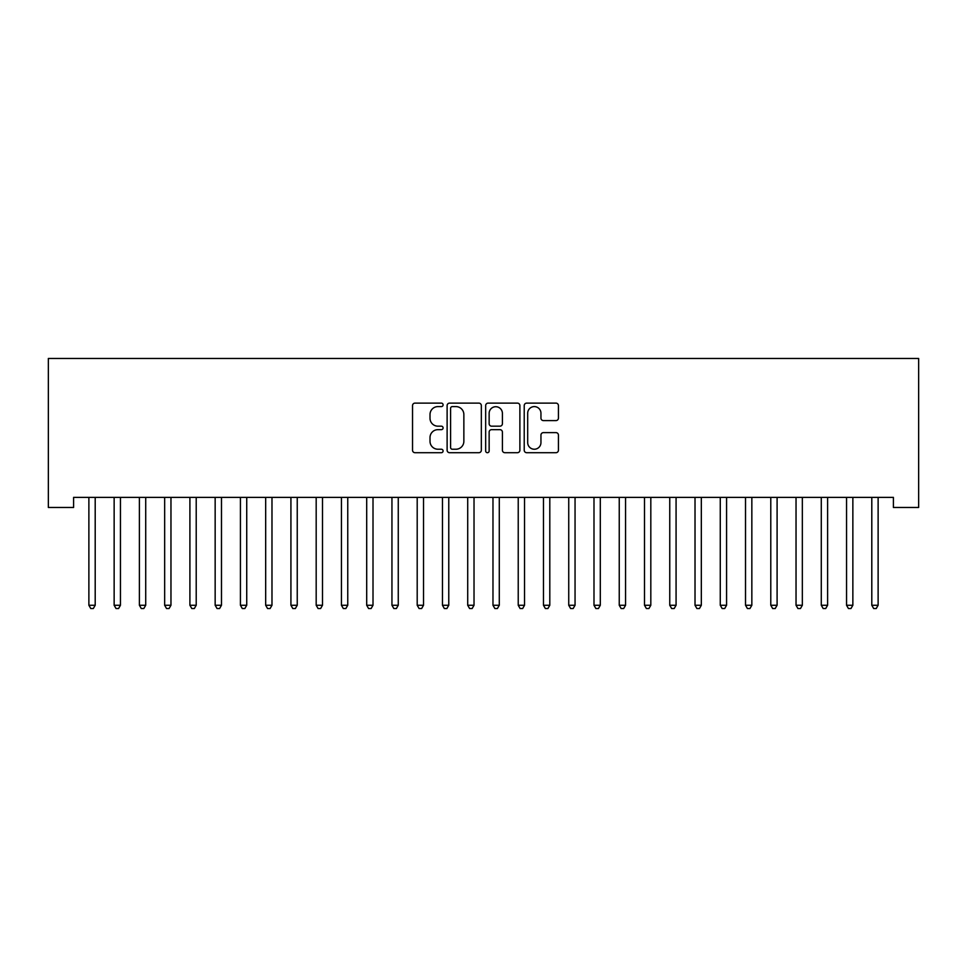 <?xml version="1.0" encoding="UTF-8"?>
<svg xmlns="http://www.w3.org/2000/svg" width="967" height="967" viewBox="0 0 967 967"><rect width="100%" height="100%" fill="white"/><g stroke="black" fill="none" stroke-linecap="round" stroke-linejoin="round"><path stroke-width="1.45" d="M443.091 404.859A1.741 1.741 0 0 0 441.363 403.118L415.012 403.118A2.478 2.478 0 0 0 412.534 405.596L412.534 450.223A2.478 2.478 0 0 0 415.012 452.701L441.363 452.701A1.741 1.741 0 0 0 443.091 450.973A1.741 1.741 0 0 0 441.363 449.232L437.954 449.232A7.929 7.929 0 0 1 430.013 441.303L430.013 437.58A7.929 7.929 0 0 1 437.954 429.65L441.363 429.65A1.741 1.741 0 0 0 443.091 427.91A1.741 1.741 0 0 0 441.363 426.181L437.954 426.181A7.929 7.929 0 0 1 430.013 418.24L430.013 414.529A7.929 7.929 0 0 1 437.954 406.599L441.363 406.599A1.741 1.741 0 0 0 443.091 404.859M555.952 420.597A2.478 2.478 0 0 0 558.43 418.119L558.43 405.596A2.478 2.478 0 0 0 555.952 403.118L526.701 403.118A2.478 2.478 0 0 0 524.223 405.596L524.223 450.223A2.478 2.478 0 0 0 526.701 452.701L555.952 452.701A2.478 2.478 0 0 0 558.43 450.223L558.43 435.102A2.478 2.478 0 0 0 555.952 432.624L543.43 432.624A2.478 2.478 0 0 0 540.952 435.102L540.952 442.596A6.636 6.636 0 0 1 534.316 449.232A6.636 6.636 0 0 1 527.692 442.596L527.692 413.223A6.636 6.636 0 0 1 534.316 406.599A6.636 6.636 0 0 1 540.952 413.223L540.952 418.119A2.478 2.478 0 0 0 543.43 420.597L555.952 420.597M893.399 497.364L73.601 497.364L73.601 507.47L48.35 507.47L48.35 358.455L918.65 358.455L918.65 507.47L893.399 507.47L893.399 497.364M481.336 405.596A2.478 2.478 0 0 0 478.846 403.118L449.595 403.118A2.478 2.478 0 0 0 447.117 405.596L447.117 450.223A2.478 2.478 0 0 0 449.595 452.701L478.846 452.701A2.478 2.478 0 0 0 481.336 450.223L481.336 405.596M488.154 403.118L517.405 403.118A2.478 2.478 0 0 1 519.883 405.596L519.883 450.223A2.478 2.478 0 0 1 517.405 452.701L504.883 452.701A2.478 2.478 0 0 1 502.405 450.223L502.405 432.128A2.478 2.478 0 0 0 499.927 429.65L491.623 429.65A2.478 2.478 0 0 0 489.145 432.128L489.145 450.973A1.741 1.741 0 0 1 487.404 452.701A1.741 1.741 0 0 1 485.664 450.973L485.664 405.596A2.478 2.478 0 0 1 488.154 403.118M452.326 406.599A1.741 1.741 0 0 0 450.586 408.328L450.586 447.491A1.741 1.741 0 0 0 452.326 449.232L455.916 449.232A7.929 7.929 0 0 0 463.858 441.303L463.858 414.529A7.929 7.929 0 0 0 455.916 406.599L452.326 406.599M502.405 413.344A6.636 6.636 0 0 0 495.769 406.72A6.636 6.636 0 0 0 489.145 413.344L489.145 423.703A2.478 2.478 0 0 0 491.623 426.181L499.927 426.181A2.478 2.478 0 0 0 502.405 423.703L502.405 413.344M88.698 497.739A2.526 2.526 -179.5 0 1 88.879 498.682A2.526 2.526 179.5 0 0 88.698 497.739L88.553 497.364M95.528 497.364L95.382 497.739A2.526 2.526 179.5 0 0 95.201 498.682L95.201 605.257L88.879 605.257L88.879 498.682M95.201 605.257L93.303 608.545L90.777 608.545L88.879 605.257M113.961 497.739A2.526 2.526 -179.5 0 1 114.142 498.682A2.526 2.526 179.5 0 0 113.961 497.739L113.804 497.364M139.212 497.739A2.526 2.526 -179.5 0 1 139.393 498.682A2.526 2.526 179.5 0 0 139.212 497.739L139.067 497.364M120.79 497.364L120.633 497.739A2.526 2.526 179.5 0 0 120.452 498.682L120.452 605.257L114.142 605.257L114.142 498.682M120.452 605.257L118.554 608.545L116.04 608.545L114.142 605.257M146.041 497.364L145.896 497.739A2.526 2.526 179.5 0 0 145.715 498.682L145.715 605.257L139.393 605.257L139.393 498.682M145.715 605.257L143.817 608.545L141.291 608.545L139.393 605.257M164.463 497.739A2.526 2.526 -179.5 0 1 164.656 498.682A2.526 2.526 179.5 0 0 164.463 497.739L164.317 497.364M189.725 497.739A2.526 2.526 -179.5 0 1 189.907 498.682A2.526 2.526 179.5 0 0 189.725 497.739L189.58 497.364M171.292 497.364L171.147 497.739A2.526 2.526 179.5 0 0 170.966 498.682L170.966 605.257L164.656 605.257L164.656 498.682M170.966 605.257L169.068 608.545L166.542 608.545L164.656 605.257M196.555 497.364L196.398 497.739A2.526 2.526 179.5 0 0 196.216 498.682L196.216 605.257L189.907 605.257L189.907 498.682M196.216 605.257L194.331 608.545L191.804 608.545L189.907 605.257M214.976 497.739A2.526 2.526 -179.5 0 1 215.157 498.682A2.526 2.526 179.5 0 0 214.976 497.739L214.831 497.364M221.806 497.364L221.661 497.739A2.526 2.526 179.5 0 0 221.479 498.682L221.479 605.257L215.157 605.257L215.157 498.682M221.479 605.257L219.582 608.545L217.055 608.545L215.157 605.257M240.239 497.739A2.526 2.526 -179.5 0 1 240.42 498.682A2.526 2.526 179.5 0 0 240.239 497.739L240.082 497.364M247.069 497.364L246.911 497.739A2.526 2.526 179.5 0 0 246.73 498.682L246.73 605.257L240.42 605.257L240.42 498.682M246.73 605.257L244.832 608.545L242.306 608.545L240.42 605.257M265.49 497.739A2.526 2.526 -179.5 0 1 265.671 498.682A2.526 2.526 179.5 0 0 265.49 497.739L265.345 497.364M272.319 497.364L272.174 497.739A2.526 2.526 179.5 0 0 271.981 498.682L271.981 605.257L265.671 605.257L265.671 498.682M271.981 605.257L270.095 608.545L267.569 608.545L265.671 605.257M290.741 497.739A2.526 2.526 -179.5 0 1 290.922 498.682A2.526 2.526 179.5 0 0 290.741 497.739L290.596 497.364M297.57 497.364L297.425 497.739A2.526 2.526 179.5 0 0 297.244 498.682L297.244 605.257L290.922 605.257L290.922 498.682M297.244 605.257L295.346 608.545L292.82 608.545L290.922 605.257M316.004 497.739A2.526 2.526 -179.5 0 1 316.185 498.682A2.526 2.526 179.5 0 0 316.004 497.739L315.846 497.364M322.833 497.364L322.676 497.739A2.526 2.526 179.5 0 0 322.495 498.682L322.495 605.257L316.185 605.257L316.185 498.682M322.495 605.257L320.609 608.545L318.083 608.545L316.185 605.257M341.254 497.739A2.526 2.526 -179.5 0 1 341.436 498.682A2.526 2.526 179.5 0 0 341.254 497.739L341.109 497.364M348.084 497.364L347.939 497.739A2.526 2.526 179.5 0 0 347.757 498.682L347.757 605.257L341.436 605.257L341.436 498.682M347.757 605.257L345.86 608.545L343.333 608.545L341.436 605.257M366.517 497.739A2.526 2.526 -179.5 0 1 366.698 498.682A2.526 2.526 179.5 0 0 366.517 497.739L366.36 497.364M373.335 497.364L373.189 497.739A2.526 2.526 179.5 0 0 373.008 498.682L373.008 605.257L366.698 605.257L366.698 498.682M373.008 605.257L371.11 608.545L368.584 608.545L366.698 605.257M391.768 497.739A2.526 2.526 -179.5 0 1 391.949 498.682A2.526 2.526 179.5 0 0 391.768 497.739L391.623 497.364M398.597 497.364L398.44 497.739A2.526 2.526 179.5 0 0 398.259 498.682L398.259 605.257L391.949 605.257L391.949 498.682M398.259 605.257L396.373 608.545L393.847 608.545L391.949 605.257M417.019 497.739A2.526 2.526 -179.5 0 1 417.2 498.682A2.526 2.526 179.5 0 0 417.019 497.739L416.874 497.364M423.848 497.364L423.703 497.739A2.526 2.526 179.5 0 0 423.522 498.682L423.522 605.257L417.2 605.257L417.2 498.682M423.522 605.257L421.624 608.545L419.098 608.545L417.2 605.257M442.282 497.739A2.526 2.526 -179.5 0 1 442.463 498.682A2.526 2.526 179.5 0 0 442.282 497.739L442.124 497.364M449.111 497.364L448.954 497.739A2.526 2.526 179.5 0 0 448.773 498.682L448.773 605.257L442.463 605.257L442.463 498.682M448.773 605.257L446.875 608.545L444.349 608.545L442.463 605.257M467.532 497.739A2.526 2.526 -179.5 0 1 467.714 498.682A2.526 2.526 179.5 0 0 467.532 497.739L467.387 497.364M474.362 497.364L474.217 497.739A2.526 2.526 179.5 0 0 474.023 498.682L474.023 605.257L467.714 605.257L467.714 498.682M474.023 605.257L472.138 608.545L469.611 608.545L467.714 605.257M492.783 497.739A2.526 2.526 -179.5 0 1 492.977 498.682A2.526 2.526 179.5 0 0 492.783 497.739L492.638 497.364M499.613 497.364L499.468 497.739A2.526 2.526 179.5 0 0 499.286 498.682L499.286 605.257L492.977 605.257L492.977 498.682M499.286 605.257L497.389 608.545L494.862 608.545L492.977 605.257M518.046 497.739A2.526 2.526 -179.5 0 1 518.227 498.682A2.526 2.526 179.5 0 0 518.046 497.739L517.889 497.364M524.876 497.364L524.718 497.739A2.526 2.526 179.5 0 0 524.537 498.682L524.537 605.257L518.227 605.257L518.227 498.682M524.537 605.257L522.651 608.545L520.125 608.545L518.227 605.257M543.297 497.739A2.526 2.526 -179.5 0 1 543.478 498.682A2.526 2.526 179.5 0 0 543.297 497.739L543.152 497.364M550.126 497.364L549.981 497.739A2.526 2.526 179.5 0 0 549.8 498.682L549.8 605.257L543.478 605.257L543.478 498.682M549.8 605.257L547.902 608.545L545.376 608.545L543.478 605.257M568.56 497.739A2.526 2.526 -179.5 0 1 568.741 498.682A2.526 2.526 179.5 0 0 568.56 497.739L568.403 497.364M575.377 497.364L575.232 497.739A2.526 2.526 179.5 0 0 575.051 498.682L575.051 605.257L568.741 605.257L568.741 498.682M575.051 605.257L573.153 608.545L570.627 608.545L568.741 605.257M593.811 497.739A2.526 2.526 -179.5 0 1 593.992 498.682A2.526 2.526 179.5 0 0 593.811 497.739L593.665 497.364M600.64 497.364L600.483 497.739A2.526 2.526 179.5 0 0 600.302 498.682L600.302 605.257L593.992 605.257L593.992 498.682M600.302 605.257L598.416 608.545L595.89 608.545L593.992 605.257M619.061 497.739A2.526 2.526 -179.5 0 1 619.243 498.682A2.526 2.526 179.5 0 0 619.061 497.739L618.916 497.364M625.891 497.364L625.746 497.739A2.526 2.526 179.5 0 0 625.564 498.682L625.564 605.257L619.243 605.257L619.243 498.682M625.564 605.257L623.667 608.545L621.14 608.545L619.243 605.257M644.324 497.739A2.526 2.526 -179.5 0 1 644.506 498.682A2.526 2.526 179.5 0 0 644.324 497.739L644.167 497.364M651.154 497.364L650.996 497.739A2.526 2.526 179.5 0 0 650.815 498.682L650.815 605.257L644.506 605.257L644.506 498.682M650.815 605.257L648.917 608.545L646.391 608.545L644.506 605.257M669.575 497.739A2.526 2.526 -179.5 0 1 669.756 498.682A2.526 2.526 179.5 0 0 669.575 497.739L669.43 497.364M694.826 497.739A2.526 2.526 -179.5 0 1 695.019 498.682A2.526 2.526 179.5 0 0 694.826 497.739L694.681 497.364M720.089 497.739A2.526 2.526 -179.5 0 1 720.27 498.682A2.526 2.526 179.5 0 0 720.089 497.739L719.932 497.364M745.339 497.739A2.526 2.526 -179.5 0 1 745.521 498.682A2.526 2.526 179.5 0 0 745.339 497.739L745.194 497.364M770.602 497.739A2.526 2.526 -179.5 0 1 770.784 498.682A2.526 2.526 179.5 0 0 770.602 497.739L770.445 497.364M795.853 497.739A2.526 2.526 -179.5 0 1 796.034 498.682A2.526 2.526 179.5 0 0 795.853 497.739L795.708 497.364M821.104 497.739A2.526 2.526 -179.5 0 1 821.285 498.682A2.526 2.526 179.5 0 0 821.104 497.739L820.959 497.364M676.404 497.364L676.259 497.739A2.526 2.526 179.5 0 0 676.078 498.682L676.078 605.257L669.756 605.257L669.756 498.682M676.078 605.257L674.18 608.545L671.654 608.545L669.756 605.257M701.655 497.364L701.51 497.739A2.526 2.526 179.5 0 0 701.329 498.682L701.329 605.257L695.019 605.257L695.019 498.682M701.329 605.257L699.431 608.545L696.905 608.545L695.019 605.257M726.918 497.364L726.761 497.739A2.526 2.526 179.5 0 0 726.58 498.682L726.58 605.257L720.27 605.257L720.27 498.682M726.58 605.257L724.694 608.545L722.168 608.545L720.27 605.257M752.169 497.364L752.024 497.739A2.526 2.526 179.5 0 0 751.842 498.682L751.842 605.257L745.521 605.257L745.521 498.682M751.842 605.257L749.945 608.545L747.418 608.545L745.521 605.257M777.42 497.364L777.275 497.739A2.526 2.526 179.5 0 0 777.093 498.682L777.093 605.257L770.784 605.257L770.784 498.682M777.093 605.257L775.196 608.545L772.669 608.545L770.784 605.257M802.683 497.364L802.537 497.739A2.526 2.526 179.5 0 0 802.344 498.682L802.344 605.257L796.034 605.257L796.034 498.682M802.344 605.257L800.458 608.545L797.932 608.545L796.034 605.257M827.933 497.364L827.788 497.739A2.526 2.526 179.5 0 0 827.607 498.682L827.607 605.257L821.285 605.257L821.285 498.682M827.607 605.257L825.709 608.545L823.183 608.545L821.285 605.257M846.367 497.739A2.526 2.526 -179.5 0 1 846.548 498.682A2.526 2.526 179.5 0 0 846.367 497.739L846.21 497.364M853.196 497.364L853.039 497.739A2.526 2.526 179.5 0 0 852.858 498.682L852.858 605.257L846.548 605.257L846.548 498.682M852.858 605.257L850.96 608.545L848.446 608.545L846.548 605.257M871.618 497.739A2.526 2.526 -179.5 0 1 871.799 498.682A2.526 2.526 179.5 0 0 871.618 497.739L871.472 497.364M878.447 497.364L878.302 497.739A2.526 2.526 179.5 0 0 878.121 498.682L878.121 605.257L871.799 605.257L871.799 498.682M878.121 605.257L876.223 608.545L873.697 608.545L871.799 605.257"/></g></svg>
